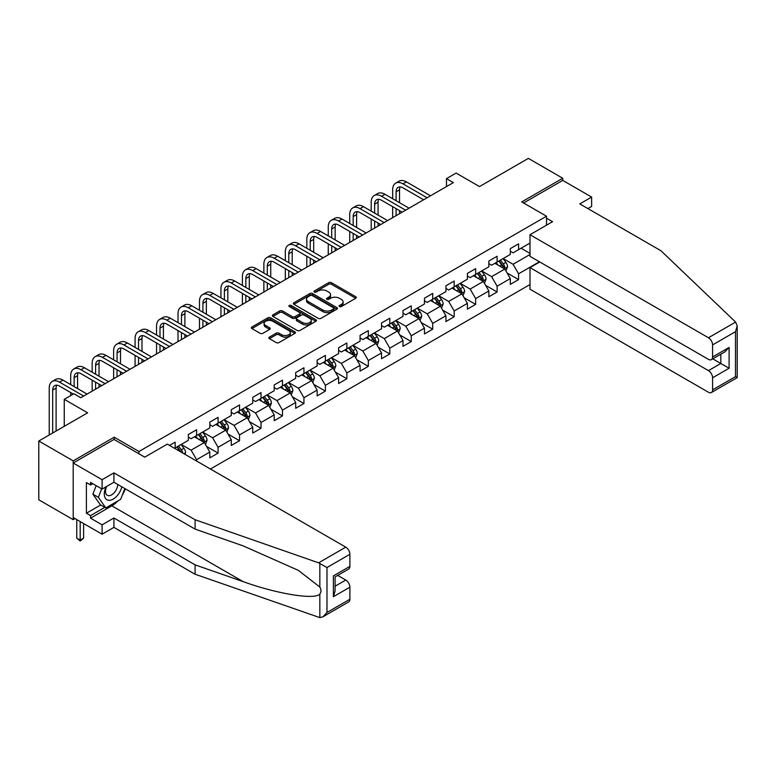 <?xml version="1.0" encoding="UTF-8"?>
<svg xmlns="http://www.w3.org/2000/svg" width="776" height="776" viewBox="0 0 776 776"><rect width="100%" height="100%" fill="white"/><g stroke="black" fill="none" stroke-linecap="round" stroke-linejoin="round"><path stroke-width="1.16" d="M339.471 306.559A1.339 0.776 0 0 0 341.362 306.559L355.718 298.275A1.911 1.106 0 0 0 356.271 297.489A1.911 1.106 0 0 0 355.718 296.713L331.4 282.677A1.911 1.106 0 0 0 328.704 282.677L314.358 290.961A1.339 0.776 0 0 0 313.96 291.504A1.339 0.776 0 0 0 314.358 292.057A1.339 0.776 0 0 0 316.249 292.057L318.102 290.981A6.111 3.531 0 0 1 326.745 290.981L328.772 292.154A6.111 3.531 0 0 1 330.557 294.647A6.111 3.531 0 0 1 328.772 297.14L326.909 298.217A1.339 0.776 0 0 0 326.521 298.76A1.339 0.776 0 0 0 326.909 299.303A1.339 0.776 0 0 0 328.801 299.303L330.663 298.236A6.111 3.531 0 0 1 339.306 298.236L341.333 299.4A6.111 3.531 0 0 1 343.118 301.903A6.111 3.531 0 0 1 341.333 304.396L339.471 305.463A1.339 0.776 0 0 0 339.083 306.016A1.339 0.776 0 0 0 339.471 306.559L339.471 305.463M269.418 337.104A1.911 1.106 0 0 0 268.855 337.88A1.911 1.106 0 0 0 269.418 338.666L276.237 342.604A1.911 1.106 0 0 0 278.933 342.604L294.87 333.399A1.911 1.106 0 0 0 295.433 332.623A1.911 1.106 0 0 0 294.87 331.837L270.562 317.801A1.911 1.106 0 0 0 267.865 317.801L251.928 327.006A1.911 1.106 0 0 0 251.366 327.782A1.911 1.106 0 0 0 251.928 328.568L260.164 333.321A1.911 1.106 0 0 0 262.86 333.321L269.689 329.383A1.911 1.106 0 0 0 270.242 328.607A1.911 1.106 0 0 0 269.689 327.821L265.596 325.464A5.112 2.949 0 0 1 264.102 323.379A5.112 2.949 0 0 1 267.254 320.653A5.112 2.949 0 0 1 272.822 321.293L288.827 330.537A5.112 2.949 0 0 1 290.321 332.623A5.112 2.949 0 0 1 287.168 335.348A5.112 2.949 0 0 1 281.601 334.708L278.933 333.166A1.911 1.106 0 0 0 276.237 333.166L269.418 337.104L269.418 338.666L276.237 334.757L276.237 333.166M587.927 208.589L591.642 206.445L591.642 197.065L562.745 180.391L562.745 178.247L528.349 158.382L479.5 186.579L456.113 173.077L446.481 178.645L453.359 182.612L80.762 397.729L73.885 393.752L64.253 399.32L64.253 426.325M114.198 439.517L114.198 437.208L73.196 460.876L38.8 441.02L87.649 412.822L64.253 399.32M114.198 437.208L138.962 451.506L546.508 216.213L546.508 225.195M562.745 178.247L521.744 201.915L546.508 216.213M318.238 318.354A1.911 1.106 0 0 0 320.934 318.354L336.871 309.149A1.911 1.106 0 0 0 337.434 308.373A1.911 1.106 0 0 0 336.871 307.587L312.563 293.551A1.911 1.106 0 0 0 309.866 293.551L293.929 302.756A1.911 1.106 0 0 0 293.367 303.532A1.911 1.106 0 0 0 293.929 304.318L318.238 318.354M289.797 306.85A1.339 0.776 0 0 1 291.155 307.034L291.155 305.443L315.871 319.712A1.911 1.106 0 0 1 316.433 320.498A1.911 1.106 0 0 1 315.871 321.274L299.934 330.479A1.911 1.106 0 0 1 297.237 330.479L272.929 316.443L272.929 314.881A1.911 1.106 0 0 0 272.366 315.657A1.911 1.106 0 0 0 272.929 316.443M272.929 314.881L279.748 310.943A1.911 1.106 0 0 1 282.445 310.943L292.31 316.637A1.911 1.106 0 0 0 295.006 316.637L299.536 314.028A1.911 1.106 0 0 0 300.089 313.242A1.911 1.106 0 0 0 299.536 312.466L289.264 306.539A1.339 0.776 0 0 1 288.876 305.996A1.339 0.776 0 0 1 289.7 305.278A1.339 0.776 0 0 1 291.155 305.443M73.196 460.876L73.196 519.668L38.8 499.802L38.8 441.02M138.962 453.815L138.962 451.506M210.441 469.024L529.998 284.53M529.998 243.063L518.581 249.659L518.581 243.858L510.327 248.621L510.327 254.421L497.115 262.045L497.115 256.255L488.861 261.017L488.861 266.818L475.649 274.442L475.649 268.642L467.394 273.404L467.394 279.205L454.183 286.839L454.183 281.038L445.928 285.801L445.928 291.601L432.727 299.226L432.727 293.425L424.462 298.197L424.462 303.988L411.261 311.622L411.261 305.822L403.006 310.584L403.006 316.385L389.795 324.009L389.795 318.209L381.54 322.981L381.54 328.781L368.328 336.406L368.328 330.605L360.074 335.368L360.074 341.168L346.862 348.793L346.862 342.992L338.608 347.764L338.608 353.565L325.406 361.189L325.406 355.389L317.142 360.151L317.142 365.952L303.94 373.576L303.94 367.775L295.685 372.548L295.685 378.349L282.474 385.973L282.474 380.172L274.219 384.935L274.219 390.735L261.008 398.36L261.008 392.569L252.753 397.331L252.753 403.132L239.541 410.756L239.541 404.956L231.287 409.728L231.287 415.519L218.085 423.153L218.085 417.352L209.821 422.115L209.821 427.915L196.619 435.54L196.619 429.739L188.364 434.511L188.364 440.302L175.153 447.936L175.153 442.136L169.507 445.395M539.427 261.774L518.581 273.802L518.581 279.603L510.327 284.375L510.327 278.574L497.115 286.199L497.115 291.999L488.861 296.762L488.861 290.961L475.649 298.595L475.649 304.386L467.394 309.158L467.394 303.358L454.183 310.982L454.183 316.783L445.928 321.545L445.928 315.745L432.727 323.379L432.727 329.179L424.462 333.942L424.462 328.141L411.261 335.765L411.261 341.566L403.006 346.329L403.006 340.538L389.795 348.162L389.795 353.963L381.54 358.725L381.54 352.925L368.328 360.549L368.328 366.35L360.074 371.122L360.074 365.321L346.862 372.946L346.862 378.746L338.608 383.509L338.608 377.708L325.406 385.332L325.406 391.133L317.142 395.905L317.142 390.105L303.94 397.729L303.94 403.53L295.685 408.292L295.685 402.492L282.474 410.116L282.474 415.917L274.219 420.689L274.219 414.888L261.008 422.513L261.008 428.313L252.753 433.076L252.753 427.275L239.541 434.909L239.541 440.7L231.287 445.472L231.287 439.672L218.085 447.296L218.085 453.097L209.821 457.859L209.821 452.068L196.619 459.693L196.619 461.041M175.153 447.936L174.532 448.285M194.417 436.81L204.321 442.533L191.109 450.158L181.206 444.435M188.364 437.13L191.109 438.721L196.619 435.54M191.109 450.158L196.619 459.693M204.321 442.533L209.821 452.068M215.883 424.423L225.787 430.137L212.576 437.761L202.672 432.048M209.821 424.734L212.576 426.325L218.085 423.153M212.576 437.761L218.085 447.296M225.787 430.137L231.287 439.672M237.34 412.027L247.253 417.75L234.042 425.374L224.138 419.651M231.287 412.347L234.042 413.938L239.541 410.756M234.042 425.374L239.541 434.909M247.253 417.75L252.753 427.275M258.806 399.63L268.709 405.353L255.508 412.977L245.594 407.264M252.753 399.95L255.508 401.541L261.008 398.36M255.508 412.977L261.008 422.513M268.709 405.353L274.219 414.888M280.272 387.243L290.175 392.966L276.974 400.591L267.06 394.868M274.219 387.563L276.974 389.145L282.474 385.973M276.974 400.591L282.474 410.116M290.175 392.966L295.685 402.492M301.738 374.847L311.642 380.57L298.43 388.194L288.526 382.481M295.685 375.167L298.43 376.758L303.94 373.576M298.43 388.194L303.94 397.729M311.642 380.57L317.142 390.105M323.204 362.46L333.108 368.173L319.896 375.807L309.993 370.084M317.142 362.78L319.896 364.361L325.406 361.189M319.896 375.807L325.406 385.332M333.108 368.173L338.608 377.708M344.66 350.063L354.574 355.786L341.362 363.41L331.459 357.688M338.608 350.383L341.362 351.974L346.862 348.793M341.362 363.41L346.862 372.946M354.574 355.786L360.074 365.321M366.126 337.676L376.03 343.39L362.829 351.024L352.915 345.301M360.074 337.987L362.829 339.578L368.328 336.406M362.829 351.024L368.328 360.549M376.03 343.39L381.54 352.925M387.593 325.28L397.496 331.003L384.295 338.627L374.381 332.904M381.54 325.6L384.295 327.191L389.795 324.009M384.295 338.627L389.795 348.162M397.496 331.003L403.006 340.538M409.059 312.893L418.962 318.606L405.751 326.23L395.847 320.517M403.006 313.203L405.751 314.794L411.261 311.622M405.751 326.23L411.261 335.765M418.962 318.606L424.462 328.141M430.525 300.496L440.428 306.219L427.217 313.844L417.313 308.12M424.462 300.816L427.217 302.407L432.727 299.226M427.217 313.844L432.727 323.379M440.428 306.219L445.928 315.745M451.981 288.109L461.895 293.823L448.683 301.447L438.779 295.734M445.928 288.42L448.683 290.011L454.183 286.839M448.683 301.447L454.183 310.982M461.895 293.823L467.394 303.358M473.447 275.713L483.351 281.436L470.149 289.06L460.236 283.337M467.394 276.033L470.149 277.624L475.649 274.442M470.149 289.06L475.649 298.595M483.351 281.436L488.861 290.961M494.913 263.316L504.817 269.039L491.615 276.663L481.702 270.95M488.861 263.636L491.615 265.227L497.115 262.045M491.615 276.663L497.115 286.199M504.817 269.039L510.327 278.574M529.998 254.499L513.072 264.276L503.168 258.553M521.055 248.223L529.998 253.393M510.327 251.249L513.072 252.83L518.581 249.659M513.072 264.276L518.581 273.802M73.196 519.668L75.059 518.591M446.481 178.645L446.481 186.579M507.087 272.977L518.581 279.603M485.63 285.364L497.115 291.999M464.164 297.761L475.649 304.386M442.698 310.148L454.183 316.783M421.232 322.544L432.727 329.179M399.766 334.931L411.261 341.566M378.31 347.328L389.795 353.963M356.844 359.715L368.328 366.35M335.377 372.111L346.862 378.746M313.911 384.498L325.406 391.133M292.445 396.895L303.94 403.53M270.989 409.291L282.474 415.917M249.523 421.678L261.008 428.313M228.057 434.075L239.541 440.7M206.591 446.462L218.085 453.097M340.004 306.743L341.333 305.986A6.111 3.531 0 0 0 343.118 303.484L343.118 301.903M330.557 294.647L330.557 296.238A6.111 3.531 0 0 1 328.772 298.731L327.453 299.497M355.718 296.713L355.718 298.275L331.4 284.268A1.911 1.106 0 0 0 328.704 284.268L314.891 292.242M336.852 309.168L312.563 295.142A1.911 1.106 0 0 0 309.866 295.142L293.949 304.328M333.496 308.916A1.339 0.776 0 0 0 333.893 308.373A1.339 0.776 0 0 0 333.496 307.82L312.156 295.501A1.339 0.776 0 0 0 310.264 295.501L308.315 296.636A6.111 3.531 0 0 0 306.52 299.129A6.111 3.531 0 0 0 308.315 301.621L322.894 310.051A6.111 3.531 0 0 0 331.536 310.051L333.496 308.916L333.496 310.507A1.339 0.776 0 0 0 333.893 309.964L333.893 308.373M306.52 299.129L306.52 300.719A6.111 3.531 0 0 0 308.315 303.212L308.315 301.621M333.496 310.507L331.536 311.632A6.111 3.531 0 0 1 322.894 311.632L308.315 303.212M272.948 316.453L279.748 312.534L279.748 310.943M300.089 313.242L300.089 314.833A1.911 1.106 0 0 1 299.536 315.609L295.006 318.228A1.911 1.106 0 0 1 292.31 318.228L282.445 312.534A1.911 1.106 0 0 0 279.748 312.534M291.155 307.034L315.851 321.293M302.533 322.544A5.112 2.949 0 0 0 308.101 323.185A5.112 2.949 0 0 0 311.263 320.459A5.112 2.949 0 0 0 309.76 318.373L304.124 315.114A1.911 1.106 0 0 0 301.418 315.114L296.898 317.724A1.911 1.106 0 0 0 296.335 318.509A1.911 1.106 0 0 0 296.898 319.285L302.533 322.544L302.533 324.135A5.112 2.949 0 0 0 308.101 324.766A5.112 2.949 0 0 0 311.263 322.04L311.263 320.459M296.335 318.509L296.335 320.1A1.911 1.106 0 0 0 296.898 320.876L296.898 319.285M302.533 324.135L296.898 320.876M290.321 332.623L290.321 334.204A5.112 2.949 0 0 1 287.168 336.93A5.112 2.949 0 0 1 281.601 336.299L278.933 334.757A1.911 1.106 0 0 0 276.237 334.757M264.102 323.379L264.102 324.969A5.112 2.949 0 0 0 265.596 327.055L265.596 325.464M269.66 329.402L265.596 327.055M294.851 333.418L270.562 319.392A1.911 1.106 0 0 0 267.865 319.392L251.948 328.578M505.903 270.921L507.543 266.798A5.16 2.978 -120 0 0 505.894 262.404L503.061 258.621M498.105 265.169L496.174 262.589M504.022 268.583L504.759 267.022A5.16 2.978 -120 0 0 503.284 263.918L500.442 260.125M499.152 260.872L502.305 265.082A2.629 1.513 60 0 1 502.78 265.877L504.759 267.022M498.793 261.085L501.635 264.868A5.16 2.978 60 0 1 503.11 267.972M392.656 198.724L392.656 189.829A14.598 8.429 60 0 1 395.682 183.146L399.116 181.157A14.598 8.429 60 0 1 406.411 181.885L430.525 195.794M395.682 183.146A14.598 8.429 60 0 1 402.977 183.864L427.081 197.783M423.638 199.771L402.977 187.84A9.729 5.616 -120 0 0 398.107 187.356A9.729 5.616 -120 0 0 396.1 191.808L396.1 200.712M400.144 186.909A9.729 5.616 -120 0 0 399.533 189.829L399.533 202.691M396.1 208.647L396.1 215.67M399.533 210.636L399.533 213.691M392.656 217.658L392.656 206.668M106.031 486.804A12.649 7.304 120 0 0 108.766 500.287A12.649 7.304 120 0 0 121.803 486.795M106.71 486.416A8.662 4.995 120 0 0 107.282 495.321A8.662 4.995 120 0 0 108.543 495.709A8.662 4.995 120 0 0 117.729 484.447M124.849 488.55L120.668 499.327L105.808 507.911L100.308 504.73L92.877 494.166L96.175 485.669M105.808 507.911L98.377 497.338L101.675 488.841M92.877 494.166L98.377 497.338M735.609 322.069L737.2 325.92L735.493 331.672L712.581 344.903A5.839 3.366 -120 0 0 708.449 337.754L735.609 322.069L660.987 250.764L579.808 203.904L591.642 197.065M539.766 261.968L529.998 267.613L529.998 289.215L708.449 392.249A5.839 3.366 -120 0 0 711.369 392.54A5.839 3.366 -120 0 0 712.581 389.862L712.581 377.786A5.839 3.366 -120 0 0 708.449 370.637L720.836 363.488L729.091 368.26L712.581 377.786M529.998 267.613L708.449 370.637M546.508 218.201L552.56 221.694L529.998 234.721L529.998 256.332L708.449 359.356A5.839 3.366 -120 0 0 711.369 359.647A5.839 3.366 -120 0 0 712.581 356.979L712.581 344.903M529.998 234.721L708.449 337.754M562.745 180.391L523.596 202.992M712.775 358.842L720.836 363.488L720.836 354.186M712.581 356.979L729.091 347.444L724.968 351.8L711.369 359.647M712.581 389.862L735.493 376.641L736.356 377.136M117.923 500.908A21.893 12.639 -60 0 1 111.86 505.845L90.53 518.155L102.093 524.828L113.927 517.999L195.106 564.86L195.106 574.24L319.838 617.618L322.855 616.842L326.987 612.487L349.889 599.256A5.839 3.366 60 0 1 348.686 601.933L322.855 616.842M195.106 564.86L243.082 581.602C277.168 593.989 315.357 600.139 319.838 593.97C321.332 592.088 321.332 589.779 319.838 587.044L298.401 570.389L243.082 545.858L195.106 529.116L113.927 482.245L102.093 489.084L90.53 482.41L90.53 484.951L86.408 482.565L86.408 513.227L90.53 515.613L104.847 507.349M102.093 524.828L102.093 534.198L73.196 517.524L73.196 463.029L114.062 439.429L144.743 457.151L167.306 444.124L345.766 547.148A5.839 3.366 60 0 1 349.889 554.297L349.889 566.373A5.839 3.366 60 0 1 348.686 569.05L335.087 576.898L335.087 590.963L333.379 596.715L333.379 575.908C335.61 577.189 335.61 577.189 333.379 575.908L349.889 566.373M113.927 517.999L113.927 527.37L102.093 534.198M195.106 574.24L113.927 527.37M349.889 554.297L326.987 567.528L318.606 562.833L195.106 519.745L113.927 472.875L102.093 479.704L102.093 489.084M102.093 479.704L73.196 463.029M90.53 518.155L90.53 515.613M113.927 472.875L113.927 482.245M195.106 519.745L195.106 529.116M335.087 586.2L345.766 580.041A5.839 3.366 60 0 1 349.889 587.189L349.889 599.256M345.766 580.041L337.705 575.385M125.382 488.861A21.893 12.639 -60 0 1 122.278 495.185M92.732 483.681L90.53 484.951M86.408 513.227L100.715 504.972M484.447 283.318L486.077 279.195A5.16 2.978 -120 0 0 484.437 274.801L481.595 271.008M476.639 277.556L474.718 274.985M482.556 280.97L483.293 279.409A5.16 2.978 -120 0 0 481.818 276.314L478.976 272.522M477.686 273.268L480.839 277.469A2.629 1.513 60 0 1 481.314 278.274L483.293 279.409M477.327 273.472L480.169 277.265A5.16 2.978 60 0 1 481.644 280.369M462.981 295.704L464.611 291.582A5.16 2.978 -120 0 0 462.971 287.198L460.129 283.405M455.182 289.952L453.252 287.372M461.089 293.367L461.827 291.805A5.16 2.978 -120 0 0 460.352 288.701L457.52 284.908M456.22 285.655L459.373 289.865A2.629 1.513 60 0 1 459.848 290.66L461.827 291.805M455.861 285.869L458.703 289.652A5.16 2.978 60 0 1 460.178 292.756M371.19 211.111L371.19 202.216A14.598 8.429 60 0 1 374.216 195.533L377.65 193.554A14.598 8.429 60 0 1 384.954 194.272L409.059 208.191M374.216 195.533A14.598 8.429 60 0 1 381.511 196.26L405.615 210.18M402.181 212.158L381.511 200.227A9.729 5.616 -120 0 0 376.651 199.752A9.729 5.616 -120 0 0 374.633 204.204L374.633 213.099M378.678 199.296A9.729 5.616 -120 0 0 378.067 202.216L378.067 215.088M374.633 221.044L374.633 228.066M378.067 223.032L378.067 226.078M371.19 230.055L371.19 219.055M349.724 223.507L349.724 214.612A14.598 8.429 60 0 1 352.75 207.929L356.194 205.941A14.598 8.429 60 0 1 363.488 206.668L387.593 220.588M352.75 207.929A14.598 8.429 60 0 1 360.045 208.647L384.149 222.566M380.715 224.555L360.045 212.624A9.729 5.616 -120 0 0 355.185 212.139A9.729 5.616 -120 0 0 353.167 216.591L353.167 225.496M357.212 211.693A9.729 5.616 -120 0 0 356.611 214.612L356.611 227.475M353.167 233.44L353.167 240.463M356.611 235.419L356.611 238.474M349.724 242.442L349.724 231.452M441.515 308.101L443.154 303.979A5.16 2.978 -120 0 0 441.505 299.584L438.663 295.792M433.716 302.339L431.786 299.769M439.633 305.754L440.37 304.192A5.16 2.978 -120 0 0 438.886 301.098L436.054 297.305M434.764 298.052L437.906 302.252A2.629 1.513 60 0 1 438.391 303.057L440.37 304.192M434.405 298.256L437.237 302.048A5.16 2.978 60 0 1 438.712 305.152M420.049 320.488L421.688 316.365A5.16 2.978 -120 0 0 420.039 311.981L417.197 308.188M412.25 314.736L410.32 312.156M418.167 318.15L418.904 316.589A5.16 2.978 -120 0 0 417.43 313.485L414.588 309.692M413.298 310.439L416.45 314.649A2.629 1.513 60 0 1 416.925 315.444L418.904 316.589M412.939 310.652L415.771 314.445A5.16 2.978 60 0 1 417.255 317.539M398.583 332.885L400.222 328.762A5.16 2.978 -120 0 0 398.573 324.368L395.741 320.575M390.784 327.123L388.854 324.552M396.701 330.537L397.438 328.985A5.16 2.978 -120 0 0 395.964 325.881L393.122 322.089M391.832 322.835L394.984 327.035A2.629 1.513 60 0 1 395.459 327.841L397.438 328.985M391.473 323.039L394.315 326.832A5.16 2.978 60 0 1 395.789 329.936M328.267 235.894L328.267 226.999A14.598 8.429 60 0 1 331.284 220.326L334.728 218.337A14.598 8.429 60 0 1 342.022 219.055L366.126 232.975M331.284 220.326A14.598 8.429 60 0 1 338.579 221.044L362.693 234.963M359.249 236.952L338.579 225.021A9.729 5.616 -120 0 0 333.719 224.536A9.729 5.616 -120 0 0 331.701 228.988L331.701 237.883M335.756 224.089A9.729 5.616 -120 0 0 335.145 226.999L335.145 239.871M331.701 245.827L331.701 252.85M335.145 247.816L335.145 250.861M328.267 254.838L328.267 243.839M306.801 248.291L306.801 239.396A14.598 8.429 60 0 1 309.818 232.713L313.261 230.724A14.598 8.429 60 0 1 320.556 231.452L344.66 245.371M309.818 232.713A14.598 8.429 60 0 1 317.122 233.44L341.227 247.35M337.783 249.339L317.122 237.407A9.729 5.616 -120 0 0 312.253 236.922A9.729 5.616 -120 0 0 310.235 241.384L310.235 250.279M314.29 236.476A9.729 5.616 -120 0 0 313.679 239.396L313.679 252.258M310.235 258.224L310.235 265.246M313.679 260.202L313.679 263.258M306.801 267.225L306.801 256.235M285.335 260.688L285.335 251.783A14.598 8.429 60 0 1 288.362 245.109L291.795 243.121A14.598 8.429 60 0 1 299.09 243.839L323.204 257.758M288.362 245.109A14.598 8.429 60 0 1 295.656 245.827L319.76 259.747M316.317 261.735L295.656 249.804A9.729 5.616 -120 0 0 290.787 249.319A9.729 5.616 -120 0 0 288.779 253.771L288.779 262.666M292.824 248.873A9.729 5.616 -120 0 0 292.212 251.783L292.212 264.655M288.779 270.611L288.779 277.633M292.212 272.599L292.212 275.645M285.335 279.622L285.335 268.622M377.126 345.272L378.756 341.149A5.16 2.978 -120 0 0 377.117 336.765L374.274 332.972M369.318 339.519L367.397 336.939M375.235 342.934L375.972 341.372A5.16 2.978 -120 0 0 374.498 338.268L371.655 334.485M370.365 335.222L373.518 339.432A2.629 1.513 60 0 1 373.993 340.227L375.972 341.372M370.006 335.436L372.849 339.228A5.16 2.978 60 0 1 374.323 342.323M263.869 273.074L263.869 264.18A14.598 8.429 60 0 1 266.895 257.496L270.329 255.508A14.598 8.429 60 0 1 277.633 256.235L301.738 270.155M266.895 257.496A14.598 8.429 60 0 1 274.19 258.224L298.294 272.134M294.861 274.122L274.19 262.191A9.729 5.616 -120 0 0 269.33 261.706A9.729 5.616 -120 0 0 267.313 266.168L267.313 275.063M271.358 261.26A9.729 5.616 -120 0 0 270.746 264.18L270.746 277.051M267.313 283.007L267.313 290.03M270.746 284.996L270.746 288.041M263.869 292.009L263.869 281.019M355.66 357.668L357.29 353.546A5.16 2.978 -120 0 0 355.65 349.151L352.808 345.359M347.861 351.906L345.931 349.336M353.769 355.321L354.506 353.769A5.16 2.978 -120 0 0 353.031 350.665L350.199 346.872M348.899 347.619L352.052 351.829A2.629 1.513 60 0 1 352.527 352.624L354.506 353.769M348.54 347.823L351.382 351.615A5.16 2.978 60 0 1 352.857 354.719M242.403 285.471L242.403 276.566A14.598 8.429 60 0 1 245.429 269.893L248.873 267.904A14.598 8.429 60 0 1 256.167 268.622L280.272 282.542M245.429 269.893A14.598 8.429 60 0 1 252.724 270.611L276.828 284.53M273.394 286.519L252.724 274.588A9.729 5.616 -120 0 0 247.864 274.103A9.729 5.616 -120 0 0 245.846 278.555L245.846 287.45M249.891 273.656A9.729 5.616 -120 0 0 249.29 276.566L249.29 289.438M245.846 295.394L245.846 302.417M249.29 297.383L249.29 300.438M242.403 304.405L242.403 293.415M334.194 370.065L335.833 365.942A5.16 2.978 -120 0 0 334.184 361.548L331.342 357.755M326.395 364.303L324.465 361.732M332.312 367.717L333.05 366.156A5.16 2.978 -120 0 0 331.575 363.052L328.733 359.269M327.443 360.015L330.586 364.216A2.629 1.513 60 0 1 331.071 365.011L333.05 366.156M327.084 360.219L329.916 364.012A5.16 2.978 60 0 1 331.391 367.106M220.947 297.858L220.947 288.963A14.598 8.429 60 0 1 223.963 282.28L227.407 280.301A14.598 8.429 60 0 1 234.701 281.019L258.806 294.938M223.963 282.28A14.598 8.429 60 0 1 231.258 283.007L255.372 296.927M251.928 298.905L231.258 286.975A9.729 5.616 -120 0 0 226.398 286.499A9.729 5.616 -120 0 0 224.38 290.951L224.38 299.846M228.435 286.043A9.729 5.616 -120 0 0 227.824 288.963L227.824 301.835M224.38 307.791L224.38 314.813M227.824 309.779L227.824 312.825M220.947 316.802L220.947 305.802M312.728 382.452L314.367 378.329A5.16 2.978 -120 0 0 312.718 373.935L309.876 370.152M304.929 376.7L302.999 374.119M310.846 380.114L311.583 378.552A5.16 2.978 -120 0 0 310.109 375.448L307.267 371.655M305.977 372.402L309.129 376.612A2.629 1.513 60 0 1 309.605 377.408L311.583 378.552M305.618 372.606L308.45 376.399A5.16 2.978 60 0 1 309.934 379.503M199.481 310.255L199.481 301.36A14.598 8.429 60 0 1 202.497 294.676L205.941 292.688A14.598 8.429 60 0 1 213.235 293.415L237.34 307.325M202.497 294.676A14.598 8.429 60 0 1 209.801 295.394L233.906 309.314M230.462 311.302L209.801 299.371A9.729 5.616 -120 0 0 204.932 298.886A9.729 5.616 -120 0 0 202.914 303.338L202.914 312.233M206.969 298.44A9.729 5.616 -120 0 0 206.358 301.36L206.358 314.222M202.914 320.178L202.914 327.2M206.358 322.166L206.358 325.222M199.481 329.189L199.481 318.199M291.262 394.848L292.901 390.726A5.16 2.978 -120 0 0 291.252 386.332L288.42 382.539M283.463 389.086L281.533 386.516M289.38 392.501L290.117 390.939A5.16 2.978 -120 0 0 288.643 387.845L285.801 384.052M284.511 384.799L287.663 388.999A2.629 1.513 60 0 1 288.139 389.795L290.117 390.939M284.152 385.003L286.994 388.795A5.16 2.978 60 0 1 288.468 391.899M178.014 322.641L178.014 313.746A14.598 8.429 60 0 1 181.041 307.063L184.475 305.084A14.598 8.429 60 0 1 191.769 305.802L215.883 319.722M181.041 307.063A14.598 8.429 60 0 1 188.335 307.791L212.44 321.71M208.996 323.689L188.335 311.758A9.729 5.616 -120 0 0 183.466 311.283A9.729 5.616 -120 0 0 181.458 315.735L181.458 324.63M185.503 310.827A9.729 5.616 -120 0 0 184.892 313.746L184.892 326.618M181.458 332.574L181.458 339.597M184.892 334.563L184.892 337.608M178.014 341.585L178.014 330.586M269.805 407.235L271.435 403.113A5.16 2.978 -120 0 0 269.796 398.719L266.954 394.935M261.997 401.483L260.076 398.903M267.914 404.897L268.651 403.336A5.16 2.978 -120 0 0 267.177 400.232L264.335 396.439M263.045 397.186L266.197 401.396A2.629 1.513 60 0 1 266.672 402.191L268.651 403.336M262.686 397.399L265.528 401.182A5.16 2.978 60 0 1 267.002 404.286M156.548 335.038L156.548 326.143A14.598 8.429 60 0 1 159.575 319.46L163.008 317.471A14.598 8.429 60 0 1 170.313 318.199L194.417 332.109M159.575 319.46A14.598 8.429 60 0 1 166.869 320.178L190.974 334.097M187.54 336.086L166.869 324.155A9.729 5.616 -120 0 0 162.009 323.67A9.729 5.616 -120 0 0 159.992 328.122L159.992 337.026M164.037 323.223A9.729 5.616 -120 0 0 163.426 326.143L163.426 339.005M159.992 344.971L159.992 351.984M163.426 346.95L163.426 350.005M156.548 353.972L156.548 342.982M248.339 419.632L249.969 415.509A5.16 2.978 -120 0 0 248.33 411.115L245.488 407.322M240.541 413.87L238.61 411.299M246.448 417.284L247.185 415.723A5.16 2.978 -120 0 0 245.711 412.628L242.878 408.836M241.578 409.582L244.731 413.783A2.629 1.513 60 0 1 245.206 414.588L247.185 415.723M241.22 409.786L244.062 413.579A5.16 2.978 60 0 1 245.536 416.683M135.082 347.425L135.082 338.53A14.598 8.429 60 0 1 138.109 331.847L141.552 329.868A14.598 8.429 60 0 1 148.846 330.586L172.951 344.505M138.109 331.847A14.598 8.429 60 0 1 145.403 332.574L169.507 346.494M166.074 348.472L145.403 336.541A9.729 5.616 -120 0 0 140.543 336.066A9.729 5.616 -120 0 0 138.526 340.519L138.526 349.413M142.571 335.61A9.729 5.616 -120 0 0 141.969 338.53L141.969 351.402M138.526 357.358L138.526 364.38M141.969 359.346L141.969 362.392M135.082 366.369L135.082 355.369M226.873 432.019L228.513 427.896A5.16 2.978 -120 0 0 226.864 423.512L224.021 419.719M219.075 426.266L217.144 423.686M224.991 429.681L225.729 428.119A5.16 2.978 -120 0 0 224.254 425.015L221.412 421.222M220.122 421.969L223.265 426.179A2.629 1.513 60 0 1 223.75 426.975L225.729 428.119M219.763 422.183L222.596 425.966A5.16 2.978 60 0 1 224.07 429.07M113.626 359.821L113.626 350.927A14.598 8.429 60 0 1 116.642 344.243L120.086 342.255A14.598 8.429 60 0 1 127.38 342.982L151.485 356.902M116.642 344.243A14.598 8.429 60 0 1 123.937 344.971L148.051 358.881M144.608 360.869L123.937 348.938A9.729 5.616 -120 0 0 119.077 348.453A9.729 5.616 -120 0 0 117.06 352.905L117.06 361.81M121.114 348.007A9.729 5.616 -120 0 0 120.503 350.927L120.503 363.789M117.06 369.754L117.06 376.777M120.503 371.733L120.503 374.789M113.626 378.756L113.626 367.766M205.407 444.415L207.046 440.293A5.16 2.978 -120 0 0 205.398 435.899L202.555 432.106M197.608 438.653L195.678 436.083M203.525 442.068L204.263 440.506A5.16 2.978 -120 0 0 202.788 437.412L199.946 433.619M198.656 434.366L201.809 438.566A2.629 1.513 60 0 1 202.284 439.371L204.263 440.506M198.297 434.57L201.139 438.362A5.16 2.978 60 0 1 202.614 441.466M92.16 372.208L92.16 363.313A14.598 8.429 60 0 1 95.176 356.64L98.62 354.651A14.598 8.429 60 0 1 105.914 355.369L130.019 369.289M95.176 356.64A14.598 8.429 60 0 1 102.481 357.358L126.585 371.277M123.141 373.266L102.481 361.335A9.729 5.616 -120 0 0 97.611 360.85A9.729 5.616 -120 0 0 95.593 365.302L95.593 374.197M99.648 360.404A9.729 5.616 -120 0 0 99.037 363.313L99.037 376.185M95.593 382.141L95.593 389.164M99.037 384.13L99.037 387.175M92.16 391.152L92.16 380.153M185.008 454.338L185.58 452.68A5.16 2.978 -120 0 0 183.931 448.295L181.099 444.502M182.826 453.077L182.796 452.903A5.16 2.978 -120 0 0 181.322 449.799L178.48 446.006M177.19 446.753L180.342 450.963A2.629 1.513 60 0 1 180.818 451.758L182.796 452.903M176.831 446.966L179.673 450.759A5.16 2.978 60 0 1 180.216 451.564M70.694 384.605L70.694 375.71A14.598 8.429 60 0 1 73.72 369.027L77.154 367.038A14.598 8.429 60 0 1 84.448 367.766L108.562 381.685M73.72 369.027A14.598 8.429 60 0 1 81.014 369.754L105.119 383.664M101.675 385.653L81.014 373.722A9.729 5.616 -120 0 0 76.145 373.237A9.729 5.616 -120 0 0 74.137 377.699L74.137 386.594M78.182 372.79A9.729 5.616 -120 0 0 77.571 375.71L77.571 388.572M70.694 395.595L70.694 392.549M80.19 521.559L80.19 540.144L83.624 538.156L83.624 523.538M83.624 538.156L80.19 541.018L76.746 538.156L76.746 519.571M76.746 538.156L80.19 540.144L80.19 541.018M49.227 434.996L49.227 388.097A14.598 8.429 60 0 1 52.254 381.423L55.688 379.435A14.598 8.429 60 0 1 62.992 380.153L87.096 394.072M52.254 381.423A14.598 8.429 60 0 1 59.548 382.141L83.653 396.061M73.332 394.072L59.548 386.118A9.729 5.616 -120 0 0 54.689 385.633A9.729 5.616 -120 0 0 52.671 390.085L52.671 433.018M56.716 385.187A9.729 5.616 -120 0 0 56.105 388.097L56.105 431.029M341.333 305.986L341.333 304.396M326.909 299.303L326.909 298.217M328.772 298.731L328.772 297.14M314.358 292.057L314.358 290.961M328.704 284.268L328.704 282.677M331.4 284.268L331.4 282.677M293.929 304.318L293.929 302.756M309.866 295.142L309.866 293.551M312.563 295.142L312.563 293.551M336.871 309.149L336.871 307.587M322.894 311.632L322.894 310.051M331.536 311.632L331.536 310.051M282.445 312.534L282.445 310.943M292.31 318.228L292.31 316.637M295.006 318.228L295.006 316.637M299.536 315.609L299.536 314.028M315.871 321.274L315.871 319.712M278.933 334.757L278.933 333.166M281.601 336.299L281.601 334.708M269.689 329.383L269.689 327.821M251.928 328.568L251.928 327.006M267.865 319.392L267.865 317.801M270.562 319.392L270.562 317.801M294.87 333.399L294.87 331.837M504.313 268.748L507.514 266.895M503.284 263.918L505.894 262.404M499.618 266.032L501.635 264.868M406.411 181.885L402.977 183.864M399.533 189.829L396.1 191.808M735.493 376.641L735.493 331.672M729.091 347.444L729.091 368.26M319.838 617.618L319.838 593.97M319.838 587.044L319.838 563.395M326.987 567.528L326.987 612.487M349.889 587.189L333.379 596.715M318.606 562.833L345.766 547.148M111.86 505.845L243.082 581.602M482.847 281.135L486.048 279.292M481.818 276.314L484.437 274.801M478.152 278.429L480.169 277.265M461.38 293.532L464.581 291.689M460.352 288.701L462.971 287.198M456.686 290.816L458.703 289.652M384.954 194.272L381.511 196.26M378.067 202.216L374.633 204.204M363.488 206.668L360.045 208.647M356.611 214.612L353.167 216.591M439.914 305.919L443.115 304.076M438.886 301.098L441.505 299.584M435.22 303.212L437.237 302.048M418.458 318.315L421.649 316.472M417.43 313.485L420.039 311.981M413.763 315.609L415.771 314.445M396.992 330.712L400.193 328.859M395.964 325.881L398.573 324.368M392.297 327.996L394.315 326.832M342.022 219.055L338.579 221.044M335.145 226.999L331.701 228.988M320.556 231.452L317.122 233.44M313.679 239.396L310.235 241.384M299.09 243.839L295.656 245.827M292.212 251.783L288.779 253.771M375.526 343.099L378.727 341.256M374.498 338.268L377.117 336.765M370.831 340.392L372.849 339.228M277.633 256.235L274.19 258.224M270.746 264.18L267.313 266.168M354.06 355.495L357.261 353.643M353.031 350.665L355.65 349.151M349.365 352.779L351.382 351.615M256.167 268.622L252.724 270.611M249.29 276.566L245.846 278.555M332.594 367.882L335.795 366.039M331.575 363.052L334.184 361.548M327.899 365.176L329.916 364.012M234.701 281.019L231.258 283.007M227.824 288.963L224.38 290.951M311.137 380.279L314.329 378.426M310.109 375.448L312.718 373.935M306.442 377.563L308.45 376.399M213.235 293.415L209.801 295.394M206.358 301.36L202.914 303.338M289.671 392.666L292.872 390.823M288.643 387.845L291.252 386.332M284.976 389.959L286.994 388.795M191.769 305.802L188.335 307.791M184.892 313.746L181.458 315.735M268.205 405.062L271.406 403.21M267.177 400.232L269.796 398.719M263.51 402.346L265.528 401.182M170.313 318.199L166.869 320.178M163.426 326.143L159.992 328.122M246.739 417.449L249.94 415.606M245.711 412.628L248.33 411.115M242.044 414.743L244.062 413.579M148.846 330.586L145.403 332.574M141.969 338.53L138.526 340.519M225.273 429.846L228.474 428.003M224.254 425.015L226.864 423.512M220.578 427.13L222.596 425.966M127.38 342.982L123.937 344.971M120.503 350.927L117.06 352.905M203.816 442.233L207.008 440.39M202.788 437.412L205.398 435.899M199.122 439.526L201.139 438.362M105.914 355.369L102.481 357.358M99.037 363.313L95.593 365.302M183.931 453.717L185.551 452.786M181.322 449.799L183.931 448.295M84.448 367.766L81.014 369.754M77.571 375.71L74.137 377.699M62.992 380.153L59.548 382.141M56.105 388.097L52.671 390.085M737.2 325.92L737.2 377.621L711.369 392.54"/></g></svg>
